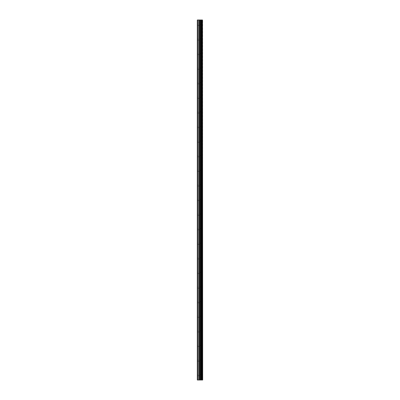 <?xml version="1.0" encoding="UTF-8"?>
<svg xmlns="http://www.w3.org/2000/svg" width="400" height="400" viewBox="0 0 400 400"><rect width="100%" height="100%" fill="white"/><g stroke="black" fill="none" stroke-linecap="round" stroke-linejoin="round"><path stroke-width="0.3" stroke-dasharray="2 1.5" d="M200.535 375.135L200.535 374.525L200.535 375.135M197.325 375.135L197.45 374.525L197.325 375.135M200.535 360.54L200.535 359.93L200.535 360.54M197.325 360.54L197.45 359.93L197.325 360.54M200.535 345.945L200.535 346.555L200.535 345.945M197.325 345.945L197.45 346.555L197.325 345.945M200.535 331.35L200.535 331.96L200.535 331.35M197.325 331.35L197.45 331.96L197.325 331.35M200.535 316.755L200.535 317.365L200.535 316.755M197.325 316.755L197.45 317.365L197.325 316.755M200.535 302.16L200.535 302.77L200.535 302.16M197.325 302.16L197.45 302.77L197.325 302.16M200.535 287.57L200.535 286.96L200.535 287.57M197.325 287.57L197.45 286.96L197.325 287.57M200.535 272.975L200.535 272.365L200.535 272.975M197.325 272.975L197.45 272.365L197.325 272.975M200.535 258.38L200.535 257.77L200.535 258.38M197.325 258.38L197.45 257.77L197.325 258.38M200.535 243.785L200.535 243.175L200.535 243.785M197.325 243.785L197.45 243.175L197.325 243.785M200.535 229.19L200.535 228.58L200.535 229.19M197.325 229.19L197.45 228.58L197.325 229.19M200.535 214.595L200.535 215.205L200.535 214.595M197.325 214.595L197.45 215.205L197.325 214.595M200.535 200L200.535 199.39L200.535 200M197.325 200L197.45 199.39L197.325 200M200.535 185.405L200.535 184.795L200.535 185.405M197.325 185.405L197.45 184.795L197.325 185.405M200.535 170.81L200.535 171.42L200.535 170.81M197.325 170.81L197.45 171.42L197.325 170.81M200.535 156.215L200.535 156.825L200.535 156.215M197.325 156.215L197.45 156.825L197.325 156.215M200.535 141.62L200.535 142.23L200.535 141.62M197.325 141.62L197.45 142.23L197.325 141.62M200.535 127.025L200.535 127.635L200.535 127.025M197.325 127.025L197.45 127.635L197.325 127.025M200.535 112.43L200.535 113.04L200.535 112.43M197.325 112.43L197.45 113.04L197.325 112.43M200.535 97.84L200.535 97.23L200.535 97.84M197.325 97.84L197.45 97.23L197.325 97.84M200.535 83.245L200.535 82.635L200.535 83.245M197.325 83.245L197.45 82.635L197.325 83.245M200.535 68.65L200.535 68.04L200.535 68.65M197.325 68.65L197.45 68.04L197.325 68.65M200.535 54.055L200.535 53.445L200.535 54.055M197.325 54.055L197.45 53.445L197.325 54.055M200.535 39.46L200.535 38.85L200.535 39.46M197.325 39.46L197.45 38.85L197.325 39.46M200.535 24.865L200.535 25.475L200.535 24.865M197.325 24.865L197.45 25.475L197.325 24.865M200.455 380L199.475 380L200.455 380M199.475 380L200.405 380L199.475 380M197.695 380L197.695 20L197.325 20L197.325 380L197.325 375.465L197.325 380L198.75 380L198.75 20L202.675 20L202.675 380L202.465 20M202.465 380L198.75 380M200.455 20L200.035 20L200.455 20M199.965 20L199.545 20L199.965 20M199.475 20L200.525 20L199.475 20M197.695 20L198.75 20M197.325 39.13L197.325 25.19L197.325 39.13M197.325 53.725L197.325 39.785L197.325 53.725M197.325 68.32L197.325 54.38L197.325 68.32M197.325 82.915L197.325 68.975L197.325 82.915M197.325 97.51L197.325 83.57L197.325 97.51M197.325 112.105L197.325 98.165L197.325 112.105M197.325 126.7L197.325 112.76L197.325 126.7M197.325 141.295L197.325 127.355L197.325 141.295M197.325 155.89L197.325 141.95L197.325 155.89M197.325 170.485L197.325 156.545L197.325 170.485M197.325 185.08L197.325 171.14L197.325 185.08M197.325 199.675L197.325 185.735L197.325 199.675M197.325 214.265L197.325 200.325L197.325 214.265M197.325 228.86L197.325 214.92L197.325 228.86M197.325 243.455L197.325 229.515L197.325 243.455M197.325 258.05L197.325 244.11L197.325 258.05M197.325 272.645L197.325 258.705L197.325 272.645M197.325 287.24L197.325 273.3L197.325 287.24M197.325 301.835L197.325 287.895L197.325 301.835M197.325 316.43L197.325 302.49L197.325 316.43M197.325 331.025L197.325 317.085L197.325 331.025M197.325 345.62L197.325 331.68L197.325 345.62M197.325 360.215L197.325 346.275L197.325 360.215M197.325 374.81L197.325 360.87L197.325 374.81M197.45 38.99L197.45 25.335L197.45 38.99M197.45 53.585L197.45 39.93L197.45 53.585M197.45 68.18L197.45 54.525L197.45 68.18M197.45 82.77L197.45 69.12L197.45 82.77M197.45 97.365L197.45 83.715L197.45 97.365M197.45 111.96L197.45 98.31L197.45 111.96M197.45 126.555L197.45 112.905L197.45 126.555M197.45 141.15L197.45 127.5L197.45 141.15M197.45 155.745L197.45 142.095L197.45 155.745M197.45 170.34L197.45 156.685L197.45 170.34M197.45 184.935L197.45 171.28L197.45 184.935M197.45 199.53L197.45 185.875L197.45 199.53M197.45 214.125L197.45 200.47L197.45 214.125M197.45 228.72L197.45 215.065L197.45 228.72M197.45 243.315L197.45 229.66L197.45 243.315M197.45 257.905L197.45 244.255L197.45 257.905M197.45 272.5L197.45 258.85L197.45 272.5M197.45 287.095L197.45 273.445L197.45 287.095M197.45 301.69L197.45 288.04L197.45 301.69M197.45 316.285L197.45 302.635L197.45 316.285M197.45 330.88L197.45 317.23L197.45 330.88M197.45 345.475L197.45 331.82L197.45 345.475M197.45 360.07L197.45 346.415L197.45 360.07M197.45 374.665L197.45 361.01L197.45 374.665M197.45 24.395L197.45 20L197.45 24.395M200.86 380L200.86 20M200.915 380L200.915 20M201.98 380L201.98 20M202.01 380L202.01 20M202.495 380L202.495 20M197.45 380L197.45 375.605L197.45 380M198.92 380L198.92 20M199.655 380L199.655 20M199.83 380L199.83 20M200.51 380L200.51 20M200.685 380L200.685 20M201.36 380L201.36 20M201.39 380L201.39 20M201.43 380L201.43 20M201.515 380L201.515 20M201.855 380L201.855 20M201.94 380L201.94 20M197.45 375.745L200.535 375.745L200.885 375.135L200.535 374.525L197.45 374.525M197.45 361.15L200.535 361.15L200.885 360.54L200.535 359.93L197.45 359.93M197.45 346.555L200.535 346.555L200.885 345.945L200.535 345.34L197.45 345.34M197.45 331.96L200.535 331.96L200.885 331.35L200.535 330.745L197.45 330.745M197.45 317.365L200.535 317.365L200.885 316.755L200.535 316.15L197.45 316.15M197.45 302.77L200.535 302.77L200.885 302.16L200.535 301.555L197.45 301.555M197.45 288.175L200.535 288.175L200.885 287.57L200.535 286.96L197.45 286.96M197.45 273.58L200.535 273.58L200.885 272.975L200.535 272.365L197.45 272.365M197.45 258.985L200.535 258.985L200.885 258.38L200.535 257.77L197.45 257.77M197.45 244.39L200.535 244.39L200.885 243.785L200.535 243.175L197.45 243.175M197.45 229.795L200.535 229.795L200.885 229.19L200.535 228.58L197.45 228.58M197.45 215.205L200.535 215.205L200.885 214.595L200.535 213.985L197.45 213.985M197.45 200.61L200.535 200.61L200.885 200L200.535 199.39L197.45 199.39M197.45 186.015L200.535 186.015L200.885 185.405L200.535 184.795L197.45 184.795M197.45 171.42L200.535 171.42L200.885 170.81L200.535 170.205L197.45 170.205M197.45 156.825L200.535 156.825L200.885 156.215L200.535 155.61L197.45 155.61M197.45 142.23L200.535 142.23L200.885 141.62L200.535 141.015L197.45 141.015M197.45 127.635L200.535 127.635L200.885 127.025L200.535 126.42L197.45 126.42M197.45 113.04L200.535 113.04L200.885 112.43L200.535 111.825L197.45 111.825M197.45 98.445L200.535 98.445L200.885 97.84L200.535 97.23L197.45 97.23M197.45 83.85L200.535 83.85L200.885 83.245L200.535 82.635L197.45 82.635M197.45 69.255L200.535 69.255L200.885 68.65L200.535 68.04L197.45 68.04M197.45 54.66L200.535 54.66L200.885 54.055L200.535 53.445L197.45 53.445M197.45 40.07L200.535 40.07L200.885 39.46L200.535 38.85L197.45 38.85M197.45 25.475L200.535 25.475L200.885 24.865L200.535 24.255L197.45 24.255"/><path stroke-width="0.6" d="M202.495 20L202.675 380L202.495 20L197.325 20L197.325 380L197.695 380L197.695 20M197.695 380L202.495 380M202.465 380L202.465 20M202.01 380L202.01 20M201.98 380L201.98 20M200.915 380L200.915 20M200.86 380L200.86 20M201.94 380L201.94 20M201.855 380L201.855 20M201.515 380L201.515 20M201.43 380L201.43 20M201.39 380L201.39 20M201.36 380L201.36 20M200.685 380L200.685 20M200.51 380L200.51 20M199.83 380L199.83 20M199.655 380L199.655 20M198.92 380L198.92 20M198.75 380L198.75 20"/></g></svg>
